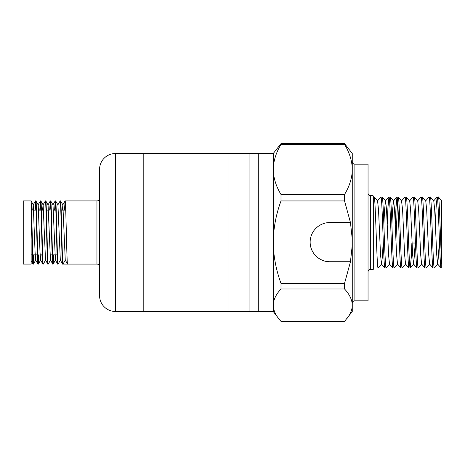 <?xml version="1.0" encoding="UTF-8"?>
<svg xmlns="http://www.w3.org/2000/svg" width="465" height="465" viewBox="0 0 465 465"><rect width="100%" height="100%" fill="white"/><g stroke="black" fill="none" stroke-linecap="round" stroke-linejoin="round"><path stroke-width="0.7" d="M354.894 164.174L354.894 300.826L368.053 300.826L368.053 164.174L354.894 164.174A2.633 2.633 0 0 1 352.261 161.541M354.894 300.826A2.633 2.633 0 0 0 352.261 303.459M383.224 240.556L382.544 254.878L381.596 264.114L378.138 268.032C376.801 270.229 375.464 194.771 374.127 196.968L373.314 196.968L372.976 195.649L370.686 195.649A2.633 2.633 0 0 1 368.053 193.022M373.314 196.968L373.314 269.351L370.686 269.351A2.633 2.633 0 0 0 368.053 271.979M99.58 198.282A2.633 2.633 0 0 1 96.947 200.915L65.106 200.915C65.931 198.962 66.751 266.038 67.576 264.085L96.947 264.085L96.947 200.915M99.58 266.718A2.633 2.633 0 0 0 96.947 264.085M143.801 153.537L115.372 153.537L115.372 311.463L143.801 311.463M99.58 169.33L99.58 295.67L99.58 169.33A15.793 15.793 0 0 1 115.372 153.537M99.58 295.67A15.793 15.793 0 0 0 115.372 311.463M57.858 204.896L60.171 200.915C60.996 198.962 61.816 266.038 62.641 264.085L63.013 264.085L65.286 260.15M54.62 210.128L55.207 200.944L55.643 200.944L57.927 204.896L60.322 260.104L62.641 264.085M60.549 200.915L62.862 204.896L65.257 260.104L67.576 264.085L63.013 264.085C62.194 266.038 61.368 198.962 60.549 200.915L60.171 200.915M31.143 256.715L31.143 264.085L23.25 264.085L23.25 200.915L31.143 200.915L33.253 204.896L35.067 252.042L35.718 260.104L33.434 264.056L34.021 254.872M31.143 264.085L31.143 209.238C31.771 226.786 32.405 265.62 33.027 264.085L33.434 264.056M31.143 260.853L33.027 264.085M31.143 200.915L31.143 202.048C31.905 209.628 32.649 266.079 33.404 264.085M32.719 210.128L33.184 204.896L35.497 200.915C36.316 198.962 37.142 266.038 37.961 264.085L38.374 264.056L38.955 254.872M35.648 260.104L37.961 264.085M35.497 200.915L35.904 200.944L38.188 204.896L40.002 252.042L40.583 260.104L41.118 254.872M35.875 200.915C36.694 198.962 37.52 266.038 38.339 264.085M39.816 210.128L40.432 200.915C41.251 198.962 42.077 266.038 42.896 264.085L43.309 264.056L45.593 260.104M40.583 260.104L42.896 264.085M40.432 200.915L40.839 200.944L43.123 204.896L45.518 260.104L47.837 264.085L48.244 264.056L50.528 260.104L52.737 264.056L53.144 264.085L53.76 254.872M40.81 200.915C41.629 198.962 42.455 266.038 43.274 264.085M42.594 210.128L43.053 204.896L45.367 200.915C46.186 198.962 47.011 266.038 47.837 264.085M45.367 200.915L45.773 200.944L48.058 204.896L50.453 260.104M45.744 200.915C46.564 198.962 47.389 266.038 48.209 264.085M49.685 210.128L50.301 200.915C51.127 198.962 51.946 266.038 52.772 264.085M50.301 200.915L50.708 200.944L52.993 204.896L55.387 260.104L57.707 264.085L58.113 264.056L60.398 260.104M50.679 200.915C51.499 198.962 52.324 266.038 53.144 264.085M55.236 200.915C56.062 198.962 56.881 266.038 57.707 264.085M55.614 200.915C56.434 198.962 57.259 266.038 58.079 264.085M33.218 263.155L33.643 254.872M35.259 210.128L35.683 201.845M38.153 263.155L38.578 254.872M40.193 210.128L40.618 201.845M50.063 210.128L50.487 201.845M54.998 210.128L55.422 201.845M57.09 254.872L52.528 254.872M52.156 254.872L49.993 254.872M42.286 254.872L40.124 254.872M37.351 254.872L32.788 254.872M32.41 254.872L31.143 254.872M65.722 210.128L61.165 210.128M55.852 210.128L53.452 210.128M48.517 210.128L46.361 210.128M43.582 210.128L41.426 210.128M41.048 210.128L38.647 210.128M36.113 210.128L33.713 210.128M228.024 311.597L228.024 153.404L143.801 153.404L143.801 311.597L228.024 311.597M258.296 311.597L258.296 153.404L249.083 153.404L249.083 311.597L258.296 311.597M412.077 243.026L415.431 243.026M389.624 264.114L386.165 268.032C384.828 270.229 383.491 194.771 382.154 196.968L380.928 196.968C382.265 194.771 383.608 270.229 384.944 268.032L381.486 264.114L380.539 254.878L378.533 210.122L377.58 200.886L374.127 196.968L380.928 196.968L377.539 200.839M397.651 264.114L394.198 268.032C392.855 270.229 391.518 194.771 390.182 196.968L388.955 196.968C390.292 194.771 391.635 270.229 392.972 268.032L389.513 264.114L388.566 254.878L386.56 210.122L385.607 200.886L382.154 196.968M386.165 268.032L384.944 268.032M378.138 268.032L373.314 268.032M441.698 200.886L441.75 264.062C440.622 249.502 439.483 194.87 438.35 196.968L437.123 196.968C438.46 194.771 439.797 270.229 441.14 268.032L437.681 264.114L436.734 254.878L434.723 210.122L433.775 200.886L430.369 196.997L429.096 196.968C430.433 194.771 431.77 270.229 433.107 268.032L429.654 264.114L428.707 254.878L426.696 210.122L425.748 200.886L422.342 196.997L421.069 196.968C422.406 194.771 423.743 270.229 425.08 268.032L421.627 264.114L420.68 254.878L418.669 210.122L417.721 200.886L414.315 196.997L413.042 196.968C414.379 194.771 415.716 270.229 417.053 268.032L413.6 264.114L412.647 254.878L410.642 210.122L409.694 200.886L406.288 196.997L405.015 196.968C406.352 194.771 407.689 270.229 409.026 268.032L405.573 264.114L404.62 254.878L402.614 210.122L401.557 200.886L405.015 196.968M441.75 200.822L438.35 196.968M441.75 264.062L441.75 268.032L441.14 268.032M439.309 243.026L437.792 264.114L434.333 268.032C432.996 270.229 431.66 194.771 430.323 196.968M434.333 268.032L433.107 268.032M429.765 264.114L426.306 268.032C424.969 270.229 423.632 194.771 422.296 196.968M426.306 268.032L425.08 268.032M421.738 264.114L418.279 268.032C416.942 270.229 415.605 194.771 414.263 196.968M418.279 268.032L417.053 268.032M411.874 243.026L411.252 257.627L410.252 268.032C408.915 270.229 407.573 194.771 406.236 196.968M410.252 268.032L409.026 268.032M405.678 264.114L402.225 268.032C400.888 270.229 399.545 194.771 398.209 196.968L396.982 196.968C398.325 194.771 399.662 270.229 400.999 268.032L397.54 264.114L396.593 254.878L394.587 210.122L393.64 200.886L390.182 196.968M401.667 200.886L398.209 196.968M402.225 268.032L400.999 268.032M394.198 268.032L392.972 268.032M435.496 221.974L436.118 207.373L437.123 196.968M425.638 200.886L429.096 196.968M417.611 200.886L421.069 196.968M409.584 200.886L413.042 196.968M397.598 200.938L395.913 240.556M395.267 224.444L395.982 207.373L396.982 196.968M387.235 224.444L387.955 207.373L388.955 196.968M373.314 196.015L372.976 195.649L373.314 196.991L373.314 196.044M273.298 153.537L258.296 153.537M273.298 311.463L258.296 311.463M249.083 153.537L228.024 153.537M249.083 311.463L228.024 311.463M273.298 311.521L273.298 306.4C273.693 310.463 275.39 314.416 278.396 318.263L273.298 311.521M273.298 306.4L273.298 304C273.85 298.867 276.425 293.863 281.005 288.992L344.548 288.992C349.116 293.834 351.685 298.838 352.261 304L352.261 311.521L344.548 321.408L281.005 321.408L278.396 318.263M352.261 167.603L352.261 153.479L344.548 143.592L281.005 143.592L273.298 153.479L273.298 167.603C273.844 159.722 276.413 152.003 281.005 144.446L344.548 144.446C349.105 151.892 351.68 159.611 352.261 167.603L352.261 171.318C351.714 179.199 349.145 186.918 344.548 194.475L281.005 194.475C276.448 187.029 273.879 179.31 273.298 171.318L273.298 167.603M281.005 200.938L344.548 200.938L350.459 222.526L329.929 222.526A19.78 19.635 180 0 0 310.143 242.16A19.78 19.635 180 0 0 329.929 261.795L350.459 261.795L344.548 283.383L281.005 283.383C276.425 270.996 273.856 258.278 273.298 245.218L273.298 239.103C273.868 225.99 276.437 213.272 281.005 200.938L281.005 194.475M352.261 306.4C351.871 310.44 350.174 314.392 347.163 318.263M344.548 143.592L344.548 144.446M344.548 283.383L344.548 288.992M310.143 242.131A19.78 19.635 180 0 0 329.929 261.731L350.459 261.731L352.261 245.154L352.261 304M352.261 245.218L350.459 261.731M344.548 194.475L344.548 200.938M350.459 222.526L352.261 239.103L352.261 171.318M281.005 144.446L281.005 143.592M281.005 288.992L281.005 283.383M273.298 304L273.298 245.218M273.298 239.103L273.298 171.318M352.261 245.154L352.261 239.039M415.228 243.026L413.705 264.114L410.299 268.003M396.936 196.997L393.529 200.886L392.582 210.122L391.902 224.444M388.909 196.997L385.502 200.886L384.549 210.122L383.875 224.444M374.22 197.079L377.528 200.857M50.272 200.944L48.058 204.896M53.179 264.056L55.463 260.104L55.922 254.872M62.333 210.128L62.862 204.896M64.49 210.128L65.106 200.915M31.143 209.674L31.143 209.238M370.686 195.649L370.686 269.351M433.671 200.886L437.077 196.997M38.118 204.896L40.403 200.944M52.923 204.896L55.207 200.944M62.792 204.896L65.077 200.944M38.374 264.056L40.653 260.104"/></g></svg>
